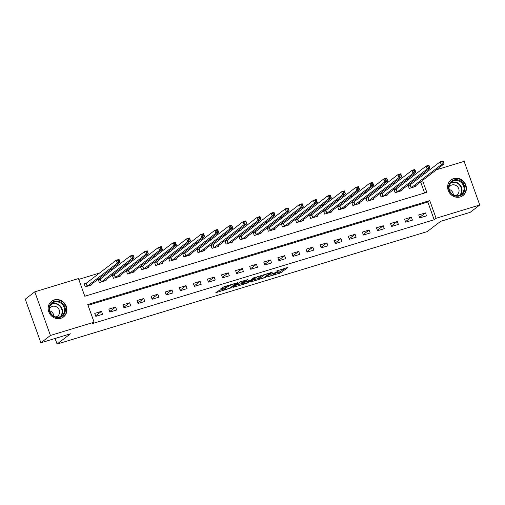 <?xml version="1.0" encoding="UTF-8"?>
<svg xmlns="http://www.w3.org/2000/svg" width="505" height="505" viewBox="0 0 505 505"><rect width="100%" height="100%" fill="white"/><g stroke="black" fill="none" stroke-linecap="round" stroke-linejoin="round"><path stroke-width="0.76" d="M267.208 276.967L280.957 272.738L287.768 267.473L276.216 271.116A3.964 0.499 160.3 0 1 278.754 270.699A3.964 0.499 160.3 0 1 278.558 270.958L277.996 271.393A3.964 0.499 160.3 0 1 273.255 273.388L270.699 274.284L272.732 273.792A3.964 0.499 160.3 0 1 275.263 273.375A3.964 0.499 160.3 0 1 275.073 273.634L274.505 274.07A3.964 0.499 160.3 0 1 269.771 276.065L267.208 276.967M54.25 299.907A9.848 9.103 -127.5 0 1 65.663 304.938A9.848 9.103 -127.5 0 1 63.542 316.919A9.848 9.103 -127.5 0 1 60.84 318.301A9.848 9.103 -127.5 0 1 49.427 313.27A9.848 9.103 -127.5 0 1 51.548 301.296A9.848 9.103 -127.5 0 1 54.25 299.907M453.717 178.524A9.848 9.103 -127.5 0 1 465.124 183.555A9.848 9.103 -127.5 0 1 463.003 195.53A9.848 9.103 -127.5 0 1 460.301 196.918A9.848 9.103 -127.5 0 1 448.888 191.887A9.848 9.103 -127.5 0 1 451.009 179.913A9.848 9.103 -127.5 0 1 453.717 178.524M219.239 290.438L215.862 292.515L216.594 292.471L231.126 287.875L237.937 282.611L224.094 286.707L220.268 289.169L226.644 287.345L229.257 285.849A3.314 0.417 160.3 0 1 232.66 284.359A3.314 0.417 160.3 0 1 235.336 283.829A3.314 0.417 160.3 0 1 235.178 284.05L230.734 287.465A3.314 0.417 160.3 0 1 227.332 288.955A3.314 0.417 160.3 0 1 224.649 289.479A3.314 0.417 160.3 0 1 224.813 289.264L225.615 288.607L224.826 288.74L219.239 290.438M436.345 169.806L464.127 161.366L479.75 204.998L470.199 212.334L440.619 221.323L427.243 231.593L57.078 344.075L70.454 333.805L40.873 342.794L50.424 335.459L34.801 291.827L78.464 278.558L84.802 296.246L426.794 192.323L422.534 180.418M479.75 204.998L436.086 218.267L429.749 200.58L87.756 304.502L94.088 322.19L50.424 335.459M94.088 322.19L92.181 323.661L434.174 219.738L436.086 218.267M250.265 282.061L265.529 277.428L272.34 272.157L257.013 276.879L250.265 282.061M246.844 283.273L233.001 287.37L239.812 282.106L241.295 281.481L247.671 279.656L244.875 281.841L245.607 281.79L250.789 280.041L253.643 277.851L255.233 277.327L248.327 282.649L246.844 283.273L246.705 282.888M434.174 219.738L427.842 202.044L88.04 305.304M425.481 212.895L418.721 214.953L419.775 217.901L426.536 215.85L425.481 212.895L419.598 217.415M411.392 217.182L404.631 219.233L405.685 222.181L412.452 220.13L411.392 217.182L405.515 221.695M397.309 221.461L390.548 223.513L391.602 226.461L398.363 224.409L397.309 221.461L391.425 225.975M383.226 225.741L376.465 227.793L377.519 230.741L384.28 228.689L383.226 225.741L377.342 230.255M369.136 230.021L362.375 232.073L363.43 235.021L370.19 232.969L369.136 230.021L363.259 234.535M355.053 234.301L348.292 236.353L349.346 239.301L356.107 237.249L355.053 234.301L349.17 238.814M340.963 238.581L334.203 240.632L335.263 243.58L342.024 241.529L340.963 238.581L335.086 243.094M326.88 242.861L320.12 244.912L321.174 247.86L327.934 245.809L326.88 242.861L321.003 247.374M312.797 247.141L306.036 249.192L307.091 252.14L313.851 250.089L312.797 247.141L306.914 251.654M298.707 251.421L291.947 253.472L293.007 256.42L299.768 254.368L298.707 251.421L292.831 255.934M284.624 255.7L277.864 257.752L278.918 260.7L285.678 258.648L284.624 255.7L278.747 260.214M270.541 259.98L263.78 262.032L264.835 264.98L271.595 262.928L270.541 259.98L264.658 264.494M256.452 264.26L249.691 266.312L250.745 269.26L257.512 267.208L256.452 264.26L250.575 268.774M242.368 268.54L235.608 270.592L236.662 273.546L243.423 271.488L242.368 268.54L236.485 273.053M228.285 272.82L221.525 274.878L222.579 277.826L229.339 275.768L228.285 272.82L222.402 277.333M214.196 277.1L207.435 279.158L208.489 282.106L215.25 280.048L214.196 277.1L208.319 281.613M200.113 281.38L193.352 283.438L194.406 286.385L201.167 284.328L200.113 281.38L194.229 285.893M186.029 285.66L179.262 287.717L180.323 290.665L187.084 288.607L186.029 285.66L180.146 290.173M171.94 289.939L165.179 291.997L166.233 294.945L172.994 292.887L171.94 289.939L166.063 294.459M157.857 294.219L151.096 296.277L152.15 299.225L158.911 297.167L157.857 294.219L151.973 298.739M143.767 298.499L137.006 300.557L138.067 303.505L144.828 301.447L143.767 298.499L137.89 303.019M129.684 302.779L122.923 304.837L123.978 307.785L130.738 305.727L129.684 302.779L123.807 307.299M115.601 307.059L108.84 309.117L109.894 312.065L116.655 310.007L115.601 307.059L109.718 311.579M101.511 311.339L94.751 313.397L95.811 316.345L102.572 314.287L101.511 311.339L95.634 315.859M409.435 178.871L406.266 179.837M395.346 183.151L392.183 184.117M381.262 187.431L378.094 188.397M367.179 191.711L364.01 192.676M353.09 195.997L349.921 196.956M339.006 200.277L335.838 201.236M324.923 204.557L321.754 205.516M310.834 208.836L307.665 209.796M296.751 213.116L293.582 214.076M282.667 217.396L279.499 218.356M268.578 221.676L265.409 222.636M254.495 225.956L251.326 226.915M240.405 230.236L237.243 231.195M226.322 234.516L223.153 235.475M212.239 238.796L209.07 239.755M198.149 243.075L194.98 244.041M184.066 247.355L180.897 248.321M169.983 251.635L166.814 252.601M155.893 255.915L152.725 256.881M141.81 260.195L138.641 261.161M127.727 264.475L124.558 265.441M113.638 268.755L110.469 269.72M99.554 273.035L78.755 279.36M424.598 192.992L420.621 181.882M419.201 177.911L418.784 176.756M409.997 184.912L408.16 185.468L409.22 188.422L415.981 186.364L415.722 185.644M395.907 189.192L394.077 189.754L395.131 192.702L401.892 190.644L401.639 189.924M381.824 193.472L379.994 194.034L381.048 196.982L387.808 194.924L387.55 194.204M367.741 197.752L365.904 198.314L366.958 201.261L373.725 199.204L373.466 198.49M353.651 202.032L351.821 202.593L352.875 205.541L359.636 203.483L359.377 202.77M339.568 206.311L337.738 206.873L338.792 209.821L345.553 207.763L345.294 207.05M325.485 210.598L323.648 211.153L324.702 214.101L331.463 212.043L331.211 211.33M311.396 214.877L309.565 215.433L310.619 218.381L317.38 216.323L317.121 215.61M297.312 219.157L295.475 219.713L296.536 222.661L303.297 220.603L303.038 219.89M283.223 223.437L281.392 223.993L282.447 226.941L289.207 224.883L288.955 224.169M269.14 227.717L267.309 228.273L268.363 231.221L275.124 229.169L274.865 228.449M255.057 231.997L253.22 232.552L254.28 235.5L261.041 233.449L260.782 232.729M240.967 236.277L239.136 236.832L240.191 239.78L246.951 237.729L246.699 237.009M226.884 240.557L225.053 241.112L226.107 244.06L232.868 242.009L232.609 241.289M212.801 244.837L210.964 245.392L212.024 248.34L218.785 246.288L218.526 245.569M198.711 249.116L196.881 249.672L197.935 252.62L204.695 250.568L204.443 249.849M184.628 253.396L182.797 253.952L183.852 256.9L190.612 254.848L190.353 254.129M170.545 257.676L168.708 258.232L169.762 261.18L176.523 259.128L176.27 258.409M156.455 261.956L154.625 262.512L155.679 265.46L162.44 263.408L162.181 262.688M142.372 266.236L140.535 266.791L141.596 269.739L148.356 267.688L148.098 266.968M128.289 270.516L126.452 271.071L127.506 274.019L134.267 271.968L134.014 271.248M114.199 274.796L112.369 275.351L113.423 278.299L120.184 276.248L119.925 275.528M100.116 279.076L98.279 279.631L99.34 282.579L106.101 280.527L105.842 279.808M86.027 283.356L84.196 283.911L85.25 286.865L92.011 284.807L91.759 284.088M55.077 338.476L57.078 344.075M40.873 342.794L25.25 299.162L34.801 291.827M422.262 174.086L425.431 173.127M421.107 176.441L420.697 175.292M427.842 202.044L429.749 200.58M275.25 273.338L280.534 271.557L284.839 268.25M252.708 280.187L258.989 278.28M263.351 278.015L270.314 273.028L268.199 273.552A3.964 0.499 160.3 0 0 263.459 275.547L259.412 278.659A3.964 0.499 160.3 0 0 259.216 278.918A3.964 0.499 160.3 0 0 261.748 278.501L263.351 278.015M259.216 278.918L258.794 277.737A3.964 0.499 160.3 0 1 258.989 277.479L261.943 275.206M241.624 283.558L235.507 285.413M244.748 280.433L244.489 280.767M242.034 284.018A3.314 0.417 160.3 0 0 241.87 284.239A3.314 0.417 160.3 0 0 244.553 283.715A3.314 0.417 160.3 0 0 247.949 282.219L249.577 280.938L245.077 282.194L242.034 284.018L241.611 282.838A3.314 0.417 160.3 0 0 241.447 283.059L241.87 284.239M244.508 281.064L243.176 281.639L243.599 282.819M241.611 282.838L243.176 281.639M222.869 287.181L227.446 285.691M414.138 186.9L444.078 163.873L441.263 164.731L440.202 161.783L410.325 184.723L408.28 185.802M441.862 162.029L440.202 161.783L443.024 160.925L444.078 163.873L442.992 161.682L441.862 162.029L442.285 163.203L443.409 162.862M442.285 163.203L441.263 164.731L411.051 187.86M442.992 161.682L443.024 160.925M400.061 191.199L429.989 168.152L427.173 169.011L426.119 166.063L396.242 189.003L394.197 190.082M427.779 166.309L426.119 166.063L428.934 165.204L429.989 168.152L428.903 165.962L427.779 166.309L428.202 167.49L429.326 167.142M428.202 167.49L427.173 169.011L396.968 192.14M428.903 165.962L428.934 165.204M385.965 195.46L415.905 172.432L413.09 173.291L412.036 170.343L382.152 193.282L380.107 194.362M413.69 170.589L412.036 170.343L414.851 169.484L415.905 172.432L414.82 170.242L413.69 170.589L414.113 171.769L415.243 171.422M414.113 171.769L413.09 173.291L382.878 196.42M414.82 170.242L414.851 169.484M371.888 199.759L401.822 176.712L399 177.571L397.946 174.623L368.069 197.562L366.024 198.642M399.606 174.869L397.946 174.623L400.762 173.764L401.822 176.712L400.73 174.528L399.606 174.869L400.029 176.049L401.153 175.702M400.029 176.049L399 177.571L368.795 200.7M400.73 174.528L400.762 173.764M357.805 204.039L387.733 180.992L384.917 181.85L383.863 178.903L353.986 201.849L351.941 202.922M385.523 179.149L383.863 178.903L386.678 178.044L387.733 180.992L386.647 178.808L385.523 179.149L385.94 180.329L387.07 179.982M385.94 180.329L384.917 181.85L354.712 204.98M386.647 178.808L386.678 178.044M448.692 185.979A8.522 7.878 -127.5 0 1 458.035 179.906A8.522 7.878 -127.5 0 1 464.714 189.937A8.522 7.878 -127.5 0 1 455.365 196.003A8.522 7.878 -127.5 0 1 448.692 185.979M463.931 189.937A7.891 7.291 52.5 0 0 460.257 181.756A7.891 7.291 52.5 0 0 451.704 181.844A7.891 7.291 52.5 0 0 449.09 186.269A7.891 7.291 52.5 0 0 452.764 194.45A7.891 7.291 52.5 0 0 461.317 194.362A7.891 7.291 52.5 0 0 463.931 189.937M449.229 189.444A5.618 5.195 -127.5 0 1 453.332 194.791M455.327 195.568A5.618 5.195 52.5 0 0 457.145 194.703A5.618 5.195 52.5 0 0 459.007 191.546A5.618 5.195 52.5 0 0 456.387 185.726A5.618 5.195 52.5 0 0 450.302 185.789A5.618 5.195 52.5 0 0 448.995 187.323M461.671 196.369A9.784 9.046 52.5 0 0 462.662 195.719A9.784 9.046 52.5 0 0 465.9 190.227A9.784 9.046 52.5 0 0 461.349 180.089A9.784 9.046 52.5 0 0 450.744 180.197A9.784 9.046 52.5 0 0 449.854 180.979M60.089 317.298A8.522 7.878 -127.5 0 1 49.635 311.654A8.522 7.878 -127.5 0 1 54.388 301.378A8.522 7.878 -127.5 0 1 64.842 307.027A8.522 7.878 -127.5 0 1 60.089 317.298M54.407 302.116A7.891 7.291 52.5 0 0 52.242 303.227A7.891 7.291 52.5 0 0 50.544 312.822A7.891 7.291 52.5 0 0 59.685 316.856A7.891 7.291 52.5 0 0 61.856 315.745A7.891 7.291 52.5 0 0 63.554 306.15A7.891 7.291 52.5 0 0 54.407 302.116M55.859 316.951A5.618 5.195 52.5 0 0 56.137 316.875A5.618 5.195 52.5 0 0 57.677 316.086A5.618 5.195 52.5 0 0 58.889 309.249A5.618 5.195 52.5 0 0 52.381 306.383A5.618 5.195 52.5 0 0 50.835 307.173A5.618 5.195 52.5 0 0 49.528 308.707M62.21 317.752A9.784 9.046 52.5 0 0 63.201 317.102A9.784 9.046 52.5 0 0 65.303 305.203A9.784 9.046 52.5 0 0 53.966 300.204A9.784 9.046 52.5 0 0 51.276 301.58A9.784 9.046 52.5 0 0 50.393 302.369M49.761 310.834A5.618 5.195 -127.5 0 1 53.871 316.174M343.709 208.3L373.649 185.272L370.834 186.13L369.774 183.182L339.897 206.128L337.851 207.202M371.434 183.429L369.774 183.182L372.595 182.324L373.649 185.272L372.564 183.088L371.434 183.429L371.857 184.609L372.987 184.262M371.857 184.609L370.834 186.13L340.623 209.266M372.564 183.088L372.595 182.324M329.632 212.605L359.566 189.552L356.745 190.41L355.69 187.462L325.813 210.408L323.768 211.481M357.351 187.709L355.69 187.462L358.506 186.604L359.566 189.552L358.474 187.368L357.351 187.709L357.774 188.889L358.897 188.542M357.774 188.889L356.745 190.41L326.539 213.546M358.474 187.368L358.506 186.604M315.549 216.885L345.477 193.832L342.661 194.69L341.607 191.742L311.724 214.688L309.679 215.761M343.261 191.988L341.607 191.742L344.423 190.884L345.477 193.832L344.391 191.648L343.261 191.988L343.684 193.169L344.814 192.828M343.684 193.169L342.661 194.69L312.45 217.825M344.391 191.648L344.423 190.884M301.453 221.139L331.394 198.111L328.578 198.97L327.518 196.022L297.641 218.968L295.595 220.041M329.178 196.268L327.518 196.022L330.339 195.164L331.394 198.111L330.308 195.927L329.178 196.268L329.601 197.449L330.731 197.108M329.601 197.449L328.578 198.97L298.367 222.105M330.308 195.927L330.339 195.164M287.377 225.445L317.31 202.391L314.489 203.25L313.435 200.302L283.558 223.248L281.512 224.321M315.095 200.548L313.435 200.302L316.25 199.443L317.31 202.391L316.218 200.207L315.095 200.548L315.518 201.729L316.641 201.388M315.518 201.729L314.489 203.25L284.283 226.385M316.218 200.207L316.25 199.443M273.293 229.725L303.221 206.678L300.406 207.53L299.351 204.582L269.468 227.528L267.423 228.601M301.005 204.828L299.351 204.582L302.167 203.723L303.221 206.678L302.135 204.487L301.005 204.828L301.428 206.008L302.558 205.668M301.428 206.008L300.406 207.53L270.194 230.665M302.135 204.487L302.167 203.723M259.204 234.004L289.138 210.957L286.322 211.81L285.262 208.862L255.385 231.808L253.34 232.881M286.922 209.108L285.262 208.862L288.084 208.009L289.138 210.957L288.052 208.767L286.922 209.108L287.345 210.288L288.469 209.947M287.345 210.288L286.322 211.81L256.111 234.945M288.052 208.767L288.084 208.009M245.121 238.284L275.048 215.237L272.233 216.089L271.179 213.142L241.302 236.088L239.256 237.161M272.839 213.388L271.179 213.142L273.994 212.289L275.048 215.237L273.962 213.047L272.839 213.388L273.262 214.568L274.385 214.227M273.262 214.568L272.233 216.089L242.028 239.225M273.962 213.047L273.994 212.289M231.025 242.539L260.965 219.517L258.15 220.369L257.095 217.421L227.212 240.367L225.167 241.441M258.749 217.668L257.095 217.421L259.911 216.569L260.965 219.517L259.879 217.327L258.749 217.668L259.172 218.848L260.302 218.507M259.172 218.848L258.15 220.369L227.938 243.505M259.879 217.327L259.911 216.569M216.948 246.844L246.882 223.797L244.06 224.649L243.006 221.701L213.129 244.647L211.084 245.72M244.666 221.948L243.006 221.701L245.828 220.849L246.882 223.797L245.79 221.607L244.666 221.948L245.089 223.128L246.213 222.787M245.089 223.128L244.06 224.649L213.855 247.785M245.79 221.607L245.828 220.849M202.852 251.099L232.792 228.077L229.977 228.929L228.923 225.981L199.046 248.927L197 250M230.583 226.227L228.923 225.981L231.738 225.129L232.792 228.077L231.707 225.886L230.583 226.227L231 227.408L232.13 227.067M231 227.408L229.977 228.929L199.772 252.064M231.707 225.886L231.738 225.129M188.775 255.404L218.709 232.357L215.894 233.209L214.84 230.261L184.956 253.207L182.911 254.28M216.493 230.507L214.84 230.261L217.655 229.409L218.709 232.357L217.623 230.166L216.493 230.507L216.916 231.688L218.046 231.347M216.916 231.688L215.894 233.209L185.682 256.344M217.623 230.166L217.655 229.409M174.692 259.684L204.626 236.637L201.804 237.489L200.75 234.541L170.873 257.487L168.828 258.56M202.41 234.787L200.75 234.541L203.566 233.689L204.626 236.637L203.534 234.446L202.41 234.787L202.833 235.968L203.957 235.627M202.833 235.968L201.804 237.489L171.599 260.624M203.534 234.446L203.566 233.689M160.609 263.964L190.536 240.917L187.721 241.769L186.667 238.821L156.79 261.767L154.738 262.84M188.327 239.067L186.667 238.821L189.482 237.969L190.536 240.917L189.451 238.726L188.327 239.067L188.744 240.247L189.874 239.907M188.744 240.247L187.721 241.769L157.51 264.904M189.451 238.726L189.482 237.969M146.519 268.243L176.453 245.196L173.638 246.049L172.577 243.101L142.7 266.047L140.655 267.12M174.238 243.347L172.577 243.101L175.399 242.248L176.453 245.196L175.368 243.006L174.238 243.347L174.661 244.527L175.791 244.186M174.661 244.527L173.638 246.049L143.426 269.184M175.368 243.006L175.399 242.248M132.424 272.504L162.37 249.476L159.548 250.335L158.494 247.387L128.617 270.327L126.572 271.4M160.154 247.633L158.494 247.387L161.31 246.528L162.37 249.476L161.278 247.286L160.154 247.633L160.577 248.807L161.701 248.466M160.577 248.807L159.548 250.335L129.343 273.464M161.278 247.286L161.31 246.528M118.353 276.803L148.281 253.756L145.465 254.615L144.411 251.667L114.528 274.606L112.482 275.68M146.065 251.913L144.411 251.667L147.226 250.808L148.281 253.756L147.195 251.566L146.065 251.913L146.488 253.087L147.618 252.746M146.488 253.087L145.465 254.615L115.254 277.744M147.195 251.566L147.226 250.808M104.264 281.083L134.197 258.036L131.382 258.895L130.322 255.947L100.445 278.886L98.399 279.959M131.982 256.193L130.322 255.947L133.143 255.088L134.197 258.036L133.112 255.846L131.982 256.193L132.405 257.367L133.528 257.026M132.405 257.367L131.382 258.895L101.17 282.024M133.112 255.846L133.143 255.088M90.168 285.344L120.108 262.316L117.293 263.174L116.238 260.226L86.361 283.166L84.316 284.239M117.899 260.473L116.238 260.226L119.054 259.368L120.108 262.316L119.022 260.125L117.899 260.473L118.322 261.647L119.445 261.306M118.322 261.647L117.293 263.174L87.087 286.303M119.022 260.125L119.054 259.368M280.534 271.557L280.957 272.738M279.05 272.182L279.473 273.363M265.327 276.86L265.529 277.428M250.846 281.613L250.991 282.017M263.2 274.827L263.459 275.547M258.989 277.479L259.412 278.659M233.651 286.84L233.796 287.244M244.452 280.66L244.875 281.841M248.125 282.087L248.327 282.649M224.649 288.797L224.813 289.264M229.03 285.211L229.257 285.849M227.723 285.603L228.127 286.72M226.221 286.165L226.644 287.345M220.912 288.639L221.057 289.043M230.924 287.313L231.126 287.875M229.51 288.115L229.649 288.5M216.449 292.067L216.594 292.471M410.325 184.723L411.379 187.671M410.098 184.862L411.158 187.809M396.242 189.003L397.296 191.95M396.015 189.141L397.069 192.089M382.152 193.282L383.207 196.23M381.931 193.421L382.986 196.369M368.069 197.562L369.123 200.517M367.842 197.701L368.902 200.649M353.986 201.849L355.04 204.796M353.759 201.981L354.813 204.929M450.782 182.703A7.891 7.291 -127.5 0 1 458.818 183.681A7.891 7.291 -127.5 0 1 461.936 191.464A7.891 7.291 -127.5 0 1 460.251 195.031M459.55 195.34A7.632 7.057 52.5 0 0 461.507 191.546A7.632 7.057 52.5 0 0 458.287 183.87A7.632 7.057 52.5 0 0 450.302 183.302M51.321 304.086A7.891 7.291 -127.5 0 1 52.419 303.644A7.891 7.291 -127.5 0 1 61.212 307.097A7.891 7.291 -127.5 0 1 60.789 316.414M60.082 316.723A7.632 7.057 52.5 0 0 60.953 307.583A7.632 7.057 52.5 0 0 52.318 304.035A7.632 7.057 52.5 0 0 50.841 304.685M339.897 206.128L340.951 209.076M339.676 206.261L340.73 209.209M325.813 210.408L326.868 213.356M325.586 210.541L326.647 213.489M311.724 214.688L312.784 217.636M311.503 214.821L312.557 217.769M297.641 218.968L298.695 221.916M297.42 219.101L298.474 222.048M283.558 223.248L284.612 226.196M283.33 223.38L284.384 226.328M269.468 227.528L270.529 230.476M269.247 227.66L270.301 230.608M255.385 231.808L256.439 234.756M255.164 231.94L256.218 234.888M241.302 236.088L242.356 239.035M241.074 236.22L242.129 239.168M227.212 240.367L228.273 243.315M226.991 240.5L228.045 243.448M213.129 244.647L214.183 247.595M212.902 244.78L213.962 247.728M199.046 248.927L200.1 251.875M198.818 249.06L199.873 252.008M184.956 253.207L186.01 256.155M184.735 253.34L185.789 256.287M170.873 257.487L171.927 260.435M170.646 257.619L171.706 260.567M156.79 261.767L157.844 264.715M156.563 261.899L157.617 264.847M142.7 266.047L143.755 268.995M142.479 266.179L143.534 269.127M128.617 270.327L129.671 273.274M128.39 270.459L129.45 273.413M114.528 274.606L115.588 277.554M114.307 274.745L115.361 277.693M100.445 278.886L101.499 281.834M100.224 279.025L101.278 281.973M86.361 283.166L87.415 286.114M86.134 283.305L87.188 286.253M275.048 272.776L275.263 273.375M278.558 270.156L278.754 270.699M244.388 280.742L244.811 281.923M249.464 280.616L249.577 280.938M224.428 288.86L224.649 289.479M235.166 283.343L235.336 283.829M462.662 195.719L462.151 196.11M450.744 180.197L450.233 180.588M63.201 317.102L62.689 317.493M51.276 301.58L50.771 301.971"/></g></svg>
